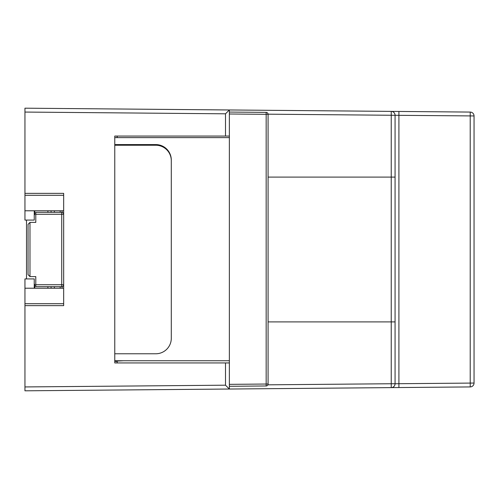 <?xml version="1.0" encoding="UTF-8"?>
<svg xmlns="http://www.w3.org/2000/svg" width="499" height="499" viewBox="0 0 499 499"><rect width="100%" height="100%" fill="white"/><g stroke="black" fill="none" stroke-linecap="round" stroke-linejoin="round"><path stroke-width="0.75" d="M114.77 360.74L229.365 360.74L229.365 386.295L266.167 385.97L266.167 384.037L268.082 384.037L268.082 114.315L266.167 114.315L266.167 112.381L229.365 112.063L229.365 137.612L114.77 137.612L114.77 136.065L114.77 362.935L229.365 362.935M114.77 144.579L155.807 144.579A15.488 15.488 0 0 1 171.294 160.067L171.294 338.285A15.488 15.488 0 0 1 155.807 353.772L114.77 353.772L114.77 145.234L155.807 145.234A15.488 15.488 0 0 1 171.294 160.715M268.082 114.315A1.934 1.934 0 0 0 266.167 112.381A1.934 1.934 0 0 1 268.082 114.315A1.934 1.934 0 0 0 267.177 112.68M267.177 385.671A1.934 1.934 0 0 1 266.167 385.97A1.934 1.934 0 0 0 268.082 384.037A1.934 1.934 0 0 1 267.177 385.671A1.934 1.934 0 0 0 268.082 384.037M62.119 210.784L62.119 212.374M62.119 286.626L62.119 288.216M54.372 288.216L54.372 286.669M54.372 212.331L54.372 210.784M26.497 278.922L26.497 220.078M34.811 284.343L34.244 284.343L34.811 284.343L34.811 288.216M34.244 214.657L34.811 214.657L34.244 214.657M28.05 274.662L29.984 276.602L29.984 222.398L35.791 222.398L35.791 212.331L61.733 212.331A1.934 1.934 0 0 1 63.666 214.271L63.666 284.729L61.733 284.729L61.733 286.669L35.791 286.669L35.791 276.602L29.984 276.602L28.05 274.662L28.05 224.338L29.984 222.398L28.05 224.338M61.733 286.669A1.934 1.934 0 0 0 63.666 284.729A1.934 1.934 0 0 1 61.733 286.669M63.666 284.729L63.666 303.704L24.95 303.704L24.95 390.811L24.95 386.937L225.498 385.191L229.365 389.027L391.235 387.617L391.235 383.743L395.071 383.743A3.873 3.873 0 0 1 391.235 387.617L398.907 387.548L391.235 387.617A3.873 3.873 0 0 0 393.137 387.093M34.244 210.784L34.244 220.078L24.95 220.078L24.95 108.189L391.235 111.383A3.873 3.873 0 0 1 395.071 115.257L395.071 383.743L474.05 383.057A3.873 3.873 0 0 1 470.214 386.925L470.214 112.075A3.873 3.873 0 0 1 474.05 115.943A3.873 3.873 0 0 0 470.214 112.075L398.907 111.452L398.907 115.325L474.05 115.943L474.05 383.057A3.873 3.873 0 0 1 472.116 386.407A3.873 3.873 0 0 0 474.05 383.057M24.95 303.704L24.95 278.922L34.244 278.922L34.244 288.216M63.666 288.216L24.95 288.216M24.95 210.784L63.666 210.784L63.666 214.271L61.733 214.271L61.733 212.331M24.95 195.296L63.666 195.296L63.666 210.784M114.77 362.935L114.77 361.388L117.097 361.388M123.546 360.74L117.097 361.076L117.097 362.935M268.082 114.184L391.235 115.257L391.235 111.383L398.907 111.452M268.082 177.101L391.235 177.101L391.235 115.257L398.907 115.325L398.907 387.548L470.214 386.925A3.873 3.873 0 0 0 472.116 386.407M24.95 108.189L24.95 112.063L225.498 113.809L229.365 109.973L229.365 113.841M117.097 136.065L117.097 137.612M117.196 136.065L117.196 137.612M395.071 321.899L391.235 321.899L391.235 177.101L395.071 177.101M229.365 109.973L229.365 113.997L266.167 114.315L266.167 384.037L229.365 384.355L229.365 389.027L24.95 390.811M225.498 113.809L225.498 136.065L229.365 136.065M225.498 136.065L114.77 136.065M24.95 193.363L63.666 193.363L63.666 195.296M63.666 303.704L63.666 305.637L24.95 305.637M267.919 384.823L391.235 383.743L391.235 321.899L268.082 321.899M123.646 360.74L117.196 361.076L117.196 362.935M229.365 360.74L229.365 137.612M60.179 288.216L60.179 286.669M60.179 212.331L60.179 210.784M51.073 288.216L51.073 286.669M51.073 212.331L51.073 210.784M47.885 288.216L47.885 286.669M47.885 212.331L47.885 210.784M34.811 214.657L34.811 210.784M35.791 284.729L61.733 284.729L61.733 214.271L35.791 214.271M225.498 362.935L225.498 385.191M61.427 286.644L61.913 286.657"/></g></svg>
